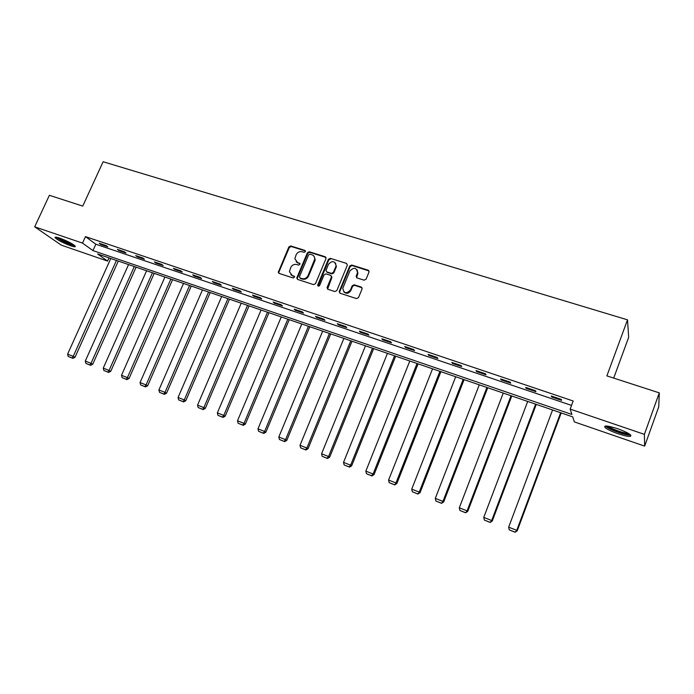 <?xml version="1.0" encoding="UTF-8"?>
<svg xmlns="http://www.w3.org/2000/svg" width="694" height="694" viewBox="0 0 694 694"><rect width="100%" height="100%" fill="white"/><g stroke="black" fill="none" stroke-linecap="round" stroke-linejoin="round"><path stroke-width="1.04" d="M305.403 251.644L304.874 250.387L290.769 245.971L288.869 246.925L278.268 272.308L279.118 273.41L293.224 277.999L294.655 276.915L292.209 275.466L289.424 271.675L290.691 267.589C292.079 265.004 294.126 263.98 296.815 264.544L298.654 265.125L300.077 264.067L299.47 263.2L297.631 262.61L294.846 258.741L296.112 254.793C297.492 252.208 299.53 251.193 302.228 251.74L304.067 252.312L305.403 251.644M305.447 250.968L291.246 246.517L289.346 247.463L278.884 272.109L278.901 273.315M294.594 276.594L292.209 275.466M300.034 263.755L297.631 262.61M618.12 433.767C611.535 431.434 607.155 429.317 604.96 427.417C603.633 425.214 607.779 425.622 617.382 428.64C624.019 430.991 628.452 433.117 630.655 435.025C631.904 437.246 627.732 436.821 618.12 433.767M70.649 245.78C63.319 243.021 58.183 240.384 55.234 237.86C54.505 236.819 55.98 236.897 59.675 238.111C67.058 240.896 72.211 243.542 75.143 246.049C75.88 247.107 74.379 247.021 70.649 245.78M364.09 280.176L366.076 279.196L369.052 271.953L368.193 270.192L351.719 265.039L349.759 266.01L339.166 291.636L340.051 293.241L356.516 298.594L358.503 297.622L362.112 288.834L361.253 287.056L354.183 284.792L352.205 285.763L350.435 290.049C346.393 294.048 343.842 293.467 342.784 288.288L349.906 270.938C354.061 266.921 356.595 267.563 357.505 272.846L356.143 276.238L357.011 277.93L364.09 280.176M34.7 226.834L49.378 195.3L82.742 206.101L103.128 161.745L627.515 319.847L606.877 375.879L659.3 392.865L644.388 434.357L644.657 446.121L574.363 421.909L572.715 416.877L97.663 253.987L107.544 261.074L61.298 245.147L34.7 226.834L82.508 243.1L92.935 250.586L571.917 414.457L570.156 409.087L644.388 434.357M570.156 409.087L573.166 400.993L85.475 236.619L82.508 243.1M326.024 258.567L325.243 256.754L309.324 251.775L307.407 252.737L296.911 277.617L297.665 279.448L313.575 284.627L315.518 283.664L326.024 258.567M330.344 258.35L346.532 263.416L347.33 265.247L336.833 290.586L334.864 291.549L327.906 289.285L327.126 287.429L331.489 276.845L330.604 275.336L326.024 273.878L324.081 274.833L319.63 285.477C318.676 286.492 318.017 286.388 317.652 285.156L328.401 259.313L330.344 258.35L346.532 263.416M613.696 378.091L628.669 337.31L627.515 319.847M85.475 236.619L95.833 244.21L571.518 405.409M100.942 244.531L107.848 246.864L106.165 245.607L99.242 243.264L100.942 244.531L101.211 243.932M118.995 250.629L126.013 253.006L124.373 251.757L117.338 249.38L118.995 250.629L119.264 250.031M137.334 256.832L144.465 259.252L142.869 258.012L135.72 255.6L137.334 256.832L137.603 256.233M155.968 263.139L163.22 265.594L161.667 264.362L154.406 261.907L155.968 263.139L156.237 262.532M174.914 269.55L182.279 272.039L180.778 270.825L173.387 268.326L174.914 269.55L175.183 268.934M194.164 276.056L201.65 278.589L200.202 277.383L192.689 274.85L194.164 276.056L194.433 275.44M213.735 282.675L221.343 285.251L219.946 284.063L212.312 281.478L213.735 282.675L214.004 282.05M233.626 289.407L241.373 292.027L240.029 290.847L232.264 288.218L233.626 289.407L233.904 288.773M253.857 296.251L261.733 298.914L260.441 297.743L252.547 295.08L253.857 296.251L254.134 295.609M274.434 303.209L282.441 305.915L281.209 304.761L273.184 302.055L274.434 303.209L274.711 302.567M295.366 310.287L303.504 313.046L302.341 311.901L294.169 309.142L295.366 310.287L295.635 309.637M316.655 317.488L324.939 320.29L323.829 319.171L315.518 316.36L316.655 317.488L316.924 316.828M338.308 324.818L346.74 327.663L345.699 326.553L337.241 323.699L338.308 324.818L338.585 324.15M360.351 332.27L368.93 335.167L367.959 334.083L359.353 331.168L360.351 332.27L360.62 331.602M382.784 339.852L391.511 342.81L390.609 341.734L381.847 338.776L382.784 339.852L383.053 339.184M405.608 347.581L414.5 350.583L413.676 349.524L404.749 346.514L405.608 347.581L405.886 346.896M428.857 355.441L437.905 358.503L437.151 357.462L428.068 354.391L428.857 355.441L429.126 354.747M452.523 363.448L461.736 366.562L461.068 365.547L451.82 362.415L452.523 363.448L452.792 362.745M476.622 371.594L486.008 374.777L485.418 373.771L475.997 370.587L476.622 371.594L476.899 370.891M501.172 379.904L510.732 383.14L510.229 382.16L500.634 378.915L501.172 379.904L501.45 379.193M526.182 388.362L535.924 391.659L535.508 390.696L525.731 387.399L526.182 388.362L526.451 387.642M551.661 396.977L561.593 400.334L561.264 399.406L551.296 396.04L551.661 396.977L551.938 396.248M659.3 392.865L658.753 406.814L644.657 446.121M108.993 257.873L107.544 261.074M95.833 244.21L92.935 250.586M296.138 261.751L298.108 263.13M290.795 274.668L292.686 275.969M326.033 257.457L309.784 252.312L307.867 253.267L297.388 278.121L297.414 279.335M309.984 254.169L308.639 254.837L299.435 276.698L299.964 277.982L301.907 278.606C304.631 279.188 306.687 278.173 308.084 275.553L314.746 259.079C314.807 256.945 313.87 255.513 311.936 254.776L309.984 254.169M314.018 256.286L315.206 259.608L314.833 261.083L308.552 276.056C307.156 278.676 305.1 279.691 302.376 279.109L300.433 278.485M331.385 276.021L331.827 277.687L327.585 289.129M330.778 258.879L328.835 259.842L318.156 286.102M335.809 266.574L336.061 265.724C334.846 260.831 332.322 260.345 328.488 264.267L325.954 270.469L326.839 271.918L331.42 273.375L333.38 272.412L335.809 266.574L336.234 267.095L335.558 263.078M336.234 267.095L333.805 272.924L331.853 273.887L327.282 272.43M357.124 269.827L357.904 273.367L356.603 277.713M343.747 291.801C346.358 294.109 348.726 293.692 350.843 290.552L350.435 290.049M362.068 287.776L354.591 285.295L352.613 286.266L350.843 290.552M369.034 270.955L352.127 265.568L350.166 266.531L339.678 291.862L339.704 293.068M116.453 260.423L73.234 356.369L67.596 354.157L110.797 258.489M72.159 358L68.212 356.447L72.861 358.356L72.159 358L73.234 356.369L75.004 357.271L118.318 261.065M67.596 354.157L68.212 356.447M72.861 358.356L75.004 357.271M74.111 245.138C71.603 244.939 67.448 243.377 61.645 240.454L56.969 237.322M58.877 237.851L62.226 239.864L72.471 244.054M56.006 237.148L61.046 240.376C66.997 243.394 71.603 245.19 74.857 245.745M629.675 434.236C628.27 434.834 624.557 434.149 618.536 432.154C612.047 429.838 608.135 427.851 606.799 426.22L606.721 426.012M608.378 426.22C610.243 427.747 613.713 429.404 618.796 431.2C623.108 432.64 626.257 433.351 628.252 433.334M605.368 426.021L605.506 426.168C607.684 428.059 612.039 430.167 618.58 432.483C624.374 434.418 628.426 435.294 630.733 435.103M134.306 266.548L91.009 363.335L85.275 361.088L128.555 264.579M89.899 364.975L85.9 363.404L90.593 365.33L89.899 364.975L91.009 363.335L92.736 364.229L136.119 267.173M85.275 361.088L85.9 363.404M90.593 365.33L92.736 364.229M152.437 272.768L109.062 370.423L103.25 368.141L146.599 270.764M107.934 372.071L103.866 370.466L108.611 372.418L107.934 372.071L109.062 370.423L110.754 371.299L154.207 273.375M103.25 368.141L103.866 370.466M108.611 372.418L110.754 371.299M170.854 279.083L127.41 377.623L121.502 375.298L164.92 277.045M126.247 379.271L122.118 377.64L126.907 379.609L126.247 379.271L127.41 377.623L129.058 378.473L172.58 279.673M121.502 375.298L122.118 377.64M126.907 379.609L129.058 378.473M189.566 285.494L146.061 384.936L140.049 382.576L183.537 283.43M144.864 386.593L140.665 384.936L145.506 386.922L144.864 386.593L146.061 384.936L147.657 385.777L191.249 286.075M140.049 382.576L140.665 384.936M145.506 386.922L147.657 385.777M208.582 292.018L165.007 392.37L158.9 389.976L202.457 289.918M163.793 394.027L159.516 392.353L164.409 394.357L163.793 394.027L165.007 392.37L166.56 393.194L210.221 292.582M158.9 389.976L159.516 392.353M164.409 394.357L166.56 393.194M227.901 298.646L184.274 399.926L178.063 397.488L221.681 296.512M183.025 401.592L178.679 399.883L183.624 401.913L183.025 401.592L184.274 399.926L185.775 400.733L229.488 299.183M178.063 397.488L178.679 399.883M183.624 401.913L185.775 400.733M247.541 305.377L203.863 407.604L197.547 405.131L241.217 303.209M202.579 409.278L198.163 407.543L203.16 409.59L202.579 409.278L203.863 407.604L205.311 408.393L249.077 305.907M197.547 405.131L198.163 407.543M203.16 409.59L205.311 408.393M267.511 312.222L223.772 415.42L217.352 412.904L261.074 310.018M222.453 417.094L217.968 415.333L223.017 417.398L222.453 417.094L223.772 415.42L225.168 416.183L268.986 312.734M217.352 412.904L217.968 415.333M223.017 417.398L225.168 416.183M287.802 319.179L244.019 423.357L237.495 420.798L281.261 316.941M242.674 425.04L238.103 423.245L243.212 425.344L242.674 425.04L244.019 423.357L245.364 424.112L289.233 319.674M237.495 420.798L238.103 423.245M243.212 425.344L245.364 424.112M308.44 326.258L264.614 431.442L257.977 428.831L301.786 323.977M263.234 433.125L258.584 431.304L263.746 433.42L263.234 433.125L264.614 431.442L265.897 432.171L309.81 326.727M257.977 428.831L258.584 431.304M263.746 433.42L265.897 432.171M329.424 333.458L285.564 439.658L278.815 437.012L322.667 331.133M284.141 441.349L279.422 439.493L284.635 441.627L284.141 441.349L285.564 439.658L286.787 440.369L330.734 333.901M278.815 437.012L279.422 439.493M284.635 441.627L286.787 440.369M350.774 340.771L306.878 448.02L300.008 445.322L343.894 338.412M305.421 449.712L300.615 447.83L305.889 449.99L305.421 449.712L306.878 448.02L308.041 448.706L352.014 341.205M300.008 445.322L300.615 447.83M305.889 449.99L308.041 448.706M372.487 348.223L328.566 456.522L321.574 453.781L365.486 345.82M327.065 458.231L322.181 456.305L327.507 458.491L327.065 458.231L328.566 456.522L329.667 457.19L373.667 348.622M321.574 453.781L322.181 456.305M327.507 458.491L329.667 457.19M394.574 355.796L350.635 465.18L343.521 462.386L387.452 353.35M349.099 466.889L344.12 464.928L349.516 467.14L349.099 466.889L350.635 465.18L351.667 465.821L395.684 356.178M343.521 462.386L344.12 464.928M349.516 467.14L351.667 465.821M417.051 363.5L373.094 473.993L365.851 471.148L409.807 361.019M371.524 475.702L366.458 473.716L371.906 475.945L371.524 475.702L373.094 473.993L374.057 474.609L418.092 363.856M365.851 471.148L366.458 473.716M371.906 475.945L374.057 474.609M439.927 371.342L395.962 482.963L388.588 480.066L432.553 368.818M394.348 484.681L389.187 482.651L394.704 484.915L395.962 482.963L396.855 483.553L440.898 371.68M388.588 480.066L389.187 482.651M394.704 484.915L396.855 483.553M463.21 379.332L419.245 492.098L411.742 489.149L455.698 376.755M417.588 493.816L412.331 491.751L417.909 494.041L419.245 492.098L420.061 492.653L464.104 379.635M411.742 489.149L412.331 491.751M417.909 494.041L420.061 492.653M486.91 387.452L442.954 501.398L435.303 498.396L479.268 384.832M441.245 503.115L435.901 501.016L441.549 503.332L442.954 501.398L443.692 501.927L487.726 387.738M435.303 498.396L435.901 501.016M441.549 503.332L443.692 501.927M511.036 395.727L467.097 510.862L459.307 507.808L503.254 393.064M465.344 512.597L459.905 510.454L465.613 512.797L467.097 510.862L467.756 511.365L511.782 395.979M459.307 507.808L459.905 510.454M465.613 512.797L467.756 511.365M535.612 404.16L491.69 520.509L483.761 517.403L527.692 401.436M489.895 522.244L484.351 520.066L490.129 522.435L491.69 520.509L492.272 520.986L536.271 404.385M483.761 517.403L484.351 520.066M490.129 522.435L492.272 520.986M560.639 412.739L516.752 530.346L508.667 527.171L552.571 409.972M514.905 532.081L509.257 529.86L515.104 532.255L516.752 530.346L517.238 530.78L561.212 412.93M508.667 527.171L509.257 529.86M515.104 532.255L517.238 530.78M305.343 250.924L304.874 250.387M294.516 276.559L294.039 276.056M299.938 263.72L299.47 263.2M278.884 272.109L278.381 271.606M289.346 247.463L288.869 246.925M291.246 246.517L290.769 245.971M297.388 278.121L296.911 277.617M307.867 253.267L307.407 252.737M309.784 252.312L309.324 251.775M325.686 257.292L325.243 256.754M302.376 279.109L301.907 278.606M308.552 276.056L308.084 275.553M314.833 261.083L314.382 260.562M327.568 287.932L327.126 287.429M331.827 277.687L331.394 277.175M318.182 285.355L317.731 284.861M328.835 259.842L328.401 259.313M331.853 273.887L331.42 273.375M333.805 272.924L333.38 272.412M356.603 276.585L356.196 276.073M357.748 273.8L357.349 273.289M352.613 286.266L352.205 285.763M354.591 285.295L354.183 284.792M361.652 287.559L361.253 287.056M339.678 291.862L339.253 291.367M350.166 266.531L349.759 266.01M352.127 265.568L351.719 265.039M368.575 270.712L368.193 270.192M278.762 272.811L278.268 272.308M297.266 278.702L296.789 278.199M315.206 259.608L314.746 259.079M327.464 288.288L327.021 287.793M331.923 277.348L331.489 276.845M318.104 285.659L317.652 285.156M336.486 266.244L336.061 265.724M356.543 276.759L356.143 276.238M357.904 273.367L357.505 272.846M339.592 292.122L339.166 291.636"/></g></svg>
